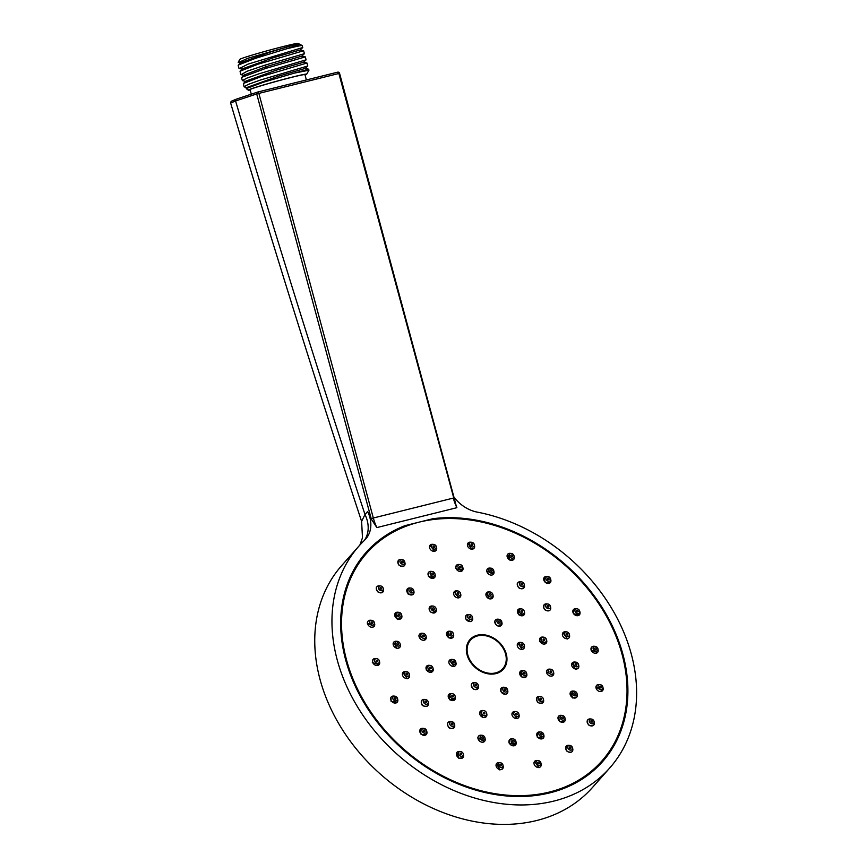 <?xml version="1.0" encoding="UTF-8"?>
<svg xmlns="http://www.w3.org/2000/svg" width="867" height="867" viewBox="0 0 867 867"><rect width="100%" height="100%" fill="white"/><g stroke="black" fill="none" stroke-linecap="round" stroke-linejoin="round"><path stroke-width="1.3" d="M453.918 498.59L456.876 507.694L376.863 527.58L371.336 519.127A33.488 18.478 76 0 1 371.174 518.553L453.311 498.081A31.895 17.6 -104 0 0 456.876 507.694M257.423 92.13L236.442 99.131A1.593 1.333 71.6 0 0 235.575 100.984L230.633 103.043C272.292 243.432 315.956 382.889 361.615 521.425L364.985 514.489L367.641 511.487A31.895 24.861 -138.5 0 1 365.711 539.036A31.895 24.861 -138.5 0 1 364.617 540.174A167.429 130.516 41.5 0 0 358.895 546.134A167.429 130.516 41.5 0 0 397.79 754.843A167.429 130.516 41.5 0 0 609.674 768.043A167.429 130.516 41.5 0 0 617.51 618.865A167.429 130.516 41.5 0 0 477.359 512.148A31.895 24.861 -138.5 0 1 453.679 496.704M367.641 511.487L371.336 519.127M433.099 518.672A157.87 123.06 -138.5 0 1 597.244 600.127A157.87 123.06 -138.5 0 1 602.511 761.703A157.87 123.06 -138.5 0 1 402.732 749.251A157.87 123.06 -138.5 0 1 366.058 552.474A157.87 123.06 -138.5 0 1 405.008 525.651L433.099 518.672L437.564 519.062M365.397 553.233A157.87 123.06 41.5 0 1 396.858 530.073L405.008 525.651M601.85 762.451A157.87 123.06 41.5 0 0 623.319 720.282M396.858 530.073L397.574 529.9M562.607 788.894A156.905 122.312 41.5 0 0 600.473 762.57L601.796 761.074A156.905 122.312 41.5 0 1 549.515 792.026A156.905 122.312 -138.5 0 1 377.037 720.585A156.905 122.312 -138.5 0 1 366.774 553.113L365.451 554.609A156.905 122.312 41.5 0 0 343.928 595.391M366.774 553.113A156.905 122.312 -138.5 0 1 419.054 522.162A156.905 122.312 41.5 0 1 591.532 593.592A156.905 122.312 41.5 0 1 601.796 761.074M539.166 699.452L540.607 700.709M431.842 609.089L433.327 610.292M477.728 635.879A21.523 16.776 41.5 0 0 470.553 640.117A21.523 16.776 41.5 0 0 471.962 663.103A21.523 16.776 41.5 0 0 495.621 672.9A21.523 16.776 41.5 0 0 502.795 668.652A21.523 16.776 41.5 0 0 501.386 645.677A21.523 16.776 41.5 0 0 477.728 635.879M534.527 761.443L538.971 767.739L540.585 766.634A3.988 3.11 41.5 0 0 541.149 764.152L540.932 763.058A2.699 2.102 41.5 0 0 538.114 760.565A2.699 2.102 41.5 0 0 537.399 760.619A2.699 2.102 41.5 0 0 536.337 763.48A2.699 2.102 41.5 0 0 539.642 765.258A2.699 2.102 41.5 0 0 540.932 763.058M512.516 712.468L517.003 718.71L518.433 717.8M501.191 688.17L500.888 691.682L505.732 694.337L507.141 693.47M477.392 635.197A22.325 17.405 41.5 0 0 469.957 639.597A22.325 17.405 41.5 0 0 471.41 663.428A22.325 17.405 41.5 0 0 495.957 673.594A22.325 17.405 41.5 0 0 503.391 669.183A22.325 17.405 41.5 0 0 501.928 645.362A22.325 17.405 41.5 0 0 477.392 635.197M466.034 615.505L465.752 619.005L470.673 621.585L472.016 620.772M454.145 591.847L458.784 597.916L460.149 597.07M429.967 545.321L434.66 551.325L435.96 550.567M446.938 632.238L448.835 637.841L452.997 637.408M452.997 659.473A2.699 2.102 41.5 0 0 452.271 659.527A2.699 2.102 41.5 0 0 451.208 662.399A2.699 2.102 41.5 0 0 454.514 664.176A2.699 2.102 41.5 0 0 455.804 661.965A2.699 2.102 41.5 0 0 452.997 659.473L451.87 659.386A3.988 3.11 41.5 0 0 450.807 659.473A3.988 3.11 41.5 0 0 449.485 660.253L454.005 666.463L455.392 665.607M471.865 683.521L471.334 684.388C472.157 689.514 474.455 690.75 478.237 688.095M429.609 607.041L429.479 607.182C429.089 612.015 431.159 613.684 435.689 612.2L435.733 612.145A3.988 3.11 41.5 0 0 435.798 612.069A3.988 3.11 41.5 0 0 436.307 609.664L436.112 608.721A2.883 2.243 41.5 0 0 433.11 606.066A2.883 2.243 41.5 0 0 431.343 606.748A2.883 2.243 41.5 0 0 432.124 610.346A2.883 2.243 41.5 0 0 435.754 610.466A2.883 2.243 41.5 0 0 436.112 608.721M419.552 634.243L418.804 635.988L425.556 639.467M426.542 666.279L426.174 669.866L432.546 671.524M448.748 694.543L449.626 699.745L454.709 699.821M480.22 711.439L482.876 717.627L486.159 716.76M428.493 572.426L428.493 576.544L434.53 577.617M407.273 589.018L408.194 594.155L413.299 594.198M395.157 613.283L397.238 619.157L401.193 618.474M393.64 642.295L396.967 648.538L399.654 647.497M402.873 672.564L407.403 678.742L408.866 677.799M421.774 700.417L421.893 700.276A3.988 3.11 41.5 0 0 422.608 705.044A3.988 3.11 41.5 0 0 427.539 705.857A3.988 3.11 41.5 0 0 427.865 705.554A3.988 3.11 41.5 0 0 428.439 703.083L428.211 701.977A2.699 2.102 41.5 0 0 425.404 699.496A2.699 2.102 41.5 0 0 424.006 699.875A2.699 2.102 41.5 0 0 424.136 703.17A2.699 2.102 41.5 0 0 427.604 703.863A2.699 2.102 41.5 0 0 428.211 701.977M421.969 700.254C420.462 704.806 422.24 706.768 427.29 706.139L427.745 705.684M448.033 722.525L447.535 723.208C447.86 728.356 450.081 729.754 454.221 727.424M451.653 721.604A2.699 2.102 41.5 0 0 449.8 722.558A2.699 2.102 41.5 0 0 451.111 725.885A2.699 2.102 41.5 0 0 454.319 725.408A2.699 2.102 41.5 0 0 454.471 724.097A2.699 2.102 41.5 0 0 451.653 721.604L450.537 721.517A3.988 3.11 41.5 0 0 448.152 722.384A3.988 3.11 41.5 0 0 447.795 722.915A3.988 3.11 41.5 0 0 449.388 727.619A3.988 3.11 41.5 0 0 454.124 727.673L453.983 727.814M478.508 736.202L477.717 737.98L484.425 741.523M509.514 739.789L508.875 742.802L515.41 745.132M398.506 560.342C397.205 564.753 399.037 566.639 404.022 566.01L404.434 565.609A3.988 3.11 41.5 0 0 405.008 563.138L404.781 562.033A2.699 2.102 41.5 0 0 401.974 559.551A2.699 2.102 41.5 0 0 400.576 559.93A2.699 2.102 41.5 0 0 400.706 563.225A2.699 2.102 41.5 0 0 404.174 563.918A2.699 2.102 41.5 0 0 404.781 562.033M398.332 560.494L398.462 560.331A3.988 3.11 41.5 0 0 399.178 565.1A3.988 3.11 41.5 0 0 404.109 565.913A3.988 3.11 41.5 0 0 404.434 565.609M376.809 586.861L376.3 587.555C376.82 592.54 379.117 593.873 383.181 591.554M367.879 621.401L367.218 623.048L374.013 626.483M376.614 658.606A2.699 2.102 41.5 0 0 374.674 661.109A2.699 2.102 41.5 0 0 377.622 663.363A2.699 2.102 41.5 0 0 379.421 661.087A2.699 2.102 41.5 0 0 379.367 660.849A2.699 2.102 41.5 0 0 376.614 658.606L375.498 658.519A3.988 3.11 41.5 0 0 373.103 659.386L372.344 662.54L378.977 664.783M391.06 697.144L391.06 701.273L397.097 702.346M420.235 729.375L421.124 734.566L426.358 734.479A3.988 3.11 41.5 0 0 426.932 732.008L426.705 730.903A2.699 2.102 41.5 0 0 425.632 729.158A2.699 2.102 41.5 0 0 423.898 728.421A2.699 2.102 41.5 0 0 421.893 729.754A2.699 2.102 41.5 0 0 422.977 732.42A2.699 2.102 41.5 0 0 425.686 733.027A2.699 2.102 41.5 0 0 426.705 730.903M456.876 752.448L458.892 758.419L462.967 757.595A3.988 3.11 41.5 0 0 463.542 755.114L463.314 754.019A2.699 2.102 41.5 0 0 461.461 751.776A2.699 2.102 41.5 0 0 460.507 751.526A2.699 2.102 41.5 0 0 458.459 753.26A2.699 2.102 41.5 0 0 460.366 756.035A2.699 2.102 41.5 0 0 463.314 754.019M496.563 763.589L499.825 769.939L502.643 768.758A3.988 3.11 41.5 0 0 503.207 766.287L502.99 765.182A2.699 2.102 41.5 0 0 500.27 762.7A2.699 2.102 41.5 0 0 500.172 762.7A2.699 2.102 41.5 0 0 498.157 764.835A2.699 2.102 41.5 0 0 500.888 767.436A2.699 2.102 41.5 0 0 502.99 765.182M433.619 545.928A0.954 0.748 -138.5 0 1 434.41 547.576A0.954 0.748 -138.5 0 1 433.619 545.928M432.893 544.433A2.699 2.102 41.5 0 0 431.831 547.294A2.699 2.102 41.5 0 0 435.136 549.071A2.699 2.102 41.5 0 0 436.426 546.871A2.699 2.102 41.5 0 0 433.608 544.378A2.699 2.102 41.5 0 0 432.893 544.433M433.608 544.378L432.492 544.292A3.988 3.11 41.5 0 0 431.43 544.378A3.988 3.11 41.5 0 0 430.108 545.159A3.988 3.11 41.5 0 0 430.368 549.418A3.988 3.11 41.5 0 0 434.746 551.228A3.988 3.11 41.5 0 0 436.068 550.447A3.988 3.11 41.5 0 0 436.643 547.966L436.426 546.871M520.233 671.491L522.042 677.214L526.096 676.91M517.816 643.325L522.4 649.47L523.69 648.722M495.295 620.219L494.851 620.978C495.761 626.061 498.07 627.296 501.755 624.684M498.948 619.276A2.699 2.102 41.5 0 0 497.019 620.393A2.699 2.102 41.5 0 0 498.601 623.666A2.699 2.102 41.5 0 0 501.69 622.907A2.699 2.102 41.5 0 0 501.755 621.758A2.699 2.102 41.5 0 0 498.948 619.276L497.831 619.179A3.988 3.11 41.5 0 0 495.436 620.057A3.988 3.11 41.5 0 0 494.97 620.837A3.988 3.11 41.5 0 0 496.824 625.378A3.988 3.11 41.5 0 0 501.408 625.335L501.354 625.4M540.412 696.461L539.458 696.385A3.988 3.11 41.5 0 0 537.063 697.252A3.988 3.11 41.5 0 0 536.998 697.328L536.89 697.447C536.272 702.248 538.277 704.004 542.872 702.714L543.035 702.53A3.988 3.11 41.5 0 0 543.1 702.465A3.988 3.11 41.5 0 0 543.609 700.059L543.414 699.116A2.883 2.243 41.5 0 0 540.412 696.461A2.883 2.243 41.5 0 0 538.645 697.144A2.883 2.243 41.5 0 0 539.426 700.742A2.883 2.243 41.5 0 0 543.045 700.85A2.883 2.243 41.5 0 0 543.414 699.116M547.11 670.083L546.427 671.752L553.027 675.404M540.13 638.025L539.838 641.515L546.069 643.336M517.924 609.772L518.91 614.844L523.885 615.039M486.452 592.865L489.237 598.891L492.445 598.1M562.921 632.747L567.419 638.968L568.839 638.069M544.216 604.722C542.915 609.067 544.693 611.04 549.537 610.617L549.971 610.173M544.032 604.884L544.14 604.743A3.988 3.11 41.5 0 0 544.866 609.512A3.988 3.11 41.5 0 0 549.786 610.325A3.988 3.11 41.5 0 0 550.111 610.021A3.988 3.11 41.5 0 0 550.686 607.55L550.458 606.445A2.699 2.102 41.5 0 0 547.651 603.963A2.699 2.102 41.5 0 0 546.253 604.342A2.699 2.102 41.5 0 0 546.394 607.637A2.699 2.102 41.5 0 0 549.862 608.331A2.699 2.102 41.5 0 0 550.458 606.445M517.762 582.776L517.285 583.437C517.794 588.379 520.027 589.788 523.971 587.663M521.403 581.844A2.699 2.102 41.5 0 0 519.539 582.787A2.699 2.102 41.5 0 0 520.85 586.125A2.699 2.102 41.5 0 0 524.069 585.648A2.699 2.102 41.5 0 0 524.21 584.325A2.699 2.102 41.5 0 0 521.403 581.844L520.276 581.757A3.988 3.11 41.5 0 0 517.892 582.624A3.988 3.11 41.5 0 0 517.534 583.155A3.988 3.11 41.5 0 0 519.138 587.848A3.988 3.11 41.5 0 0 523.863 587.902L523.733 588.032M487.287 569.11L486.539 570.844L493.29 574.333M456.291 565.512L455.706 568.449L462.306 570.714M537.302 732.886L537.237 737.091L543.186 738.24M558.532 716.294L559.388 721.528L564.417 721.647M570.638 692.018L572.654 697.989L576.522 697.382M572.166 663.006L575.45 669.313L578.061 668.349M566.487 745.978C564.981 750.454 566.693 752.491 571.613 752.09L572.079 751.613M591.283 719.025A2.699 2.102 41.5 0 0 589.419 719.968A2.699 2.102 41.5 0 0 590.73 723.306A2.699 2.102 41.5 0 0 593.949 722.829A2.699 2.102 41.5 0 0 594.09 721.507A2.699 2.102 41.5 0 0 591.283 719.025L590.156 718.938A3.988 3.11 41.5 0 0 587.772 719.805L587.327 720.434C587.631 725.516 589.798 727.001 593.819 724.877M587.772 719.805A3.988 3.11 41.5 0 0 587.414 720.336A3.988 3.11 41.5 0 0 589.018 725.029A3.988 3.11 41.5 0 0 593.743 725.083L593.592 725.245M600.083 684.627A2.699 2.102 41.5 0 0 598.035 686.306A2.699 2.102 41.5 0 0 600.365 689.276A2.699 2.102 41.5 0 0 602.944 687.683A2.699 2.102 41.5 0 0 602.901 687.108A2.699 2.102 41.5 0 0 600.083 684.627L598.967 684.54A3.988 3.11 41.5 0 0 596.583 685.407L595.857 687.119L602.402 690.836M595.12 646.338A2.699 2.102 41.5 0 0 593.18 648.852A2.699 2.102 41.5 0 0 596.128 651.095A2.699 2.102 41.5 0 0 597.927 648.83A2.699 2.102 41.5 0 0 597.862 648.581A2.699 2.102 41.5 0 0 595.12 646.338L593.993 646.251A3.988 3.11 41.5 0 0 591.608 647.118L591.045 650.055L597.45 652.548M576.967 608.807A2.699 2.102 41.5 0 0 575.417 612.113A2.699 2.102 41.5 0 0 578.376 613.522A2.699 2.102 41.5 0 0 579.774 611.289A2.699 2.102 41.5 0 0 579.329 610.238A2.699 2.102 41.5 0 0 576.967 608.807L575.851 608.71A3.988 3.11 41.5 0 0 573.455 609.588L573.466 613.706L579.319 614.985M544.108 577.552L545.256 582.461L550.079 582.83M507.607 554.327L509.807 560.082L513.513 559.681M467.92 543.186L471.399 549.266L474.021 548.312A3.988 3.11 41.5 0 0 474.585 545.842L474.368 544.736A2.699 2.102 41.5 0 0 471.648 542.265A2.699 2.102 41.5 0 0 471.55 542.254A2.699 2.102 41.5 0 0 469.524 544.389A2.699 2.102 41.5 0 0 472.266 546.99A2.699 2.102 41.5 0 0 474.368 544.736M502.795 668.652L501.733 669.866A21.523 16.776 -138.5 0 1 496.889 673.323M466.63 646.554A21.523 16.776 -138.5 0 1 469.481 641.331L470.553 640.117M475.365 636.671A22.325 17.405 41.5 0 0 469.437 640.214M502.838 669.768A22.325 17.405 41.5 0 0 505.645 663.461M523.787 670.657L522.671 670.57A3.988 3.11 41.5 0 0 520.287 671.437A3.988 3.11 41.5 0 0 522.162 677.073A3.988 3.11 41.5 0 0 526.258 676.726A3.988 3.11 41.5 0 0 526.822 674.244L526.605 673.15A2.699 2.102 41.5 0 0 524.947 671.015A2.699 2.102 41.5 0 0 523.787 670.657A2.699 2.102 41.5 0 0 521.75 672.293A2.699 2.102 41.5 0 0 523.44 675.057A2.699 2.102 41.5 0 0 526.605 673.15M523.928 673.757A0.954 0.748 -138.5 0 1 524.459 672.315A0.954 0.748 -138.5 0 1 523.928 673.757M521.381 642.48L520.265 642.393A3.988 3.11 41.5 0 0 519.203 642.469A3.988 3.11 41.5 0 0 517.881 643.26A3.988 3.11 41.5 0 0 518.141 647.508A3.988 3.11 41.5 0 0 522.519 649.329A3.988 3.11 41.5 0 0 523.852 648.538A3.988 3.11 41.5 0 0 524.416 646.067L524.199 644.961A2.699 2.102 41.5 0 0 521.381 642.48A2.699 2.102 41.5 0 0 520.666 642.534A2.699 2.102 41.5 0 0 519.604 645.395A2.699 2.102 41.5 0 0 522.909 647.172A2.699 2.102 41.5 0 0 524.199 644.961M522.183 645.677A0.954 0.748 -138.5 0 1 521.392 644.029A0.954 0.748 -138.5 0 1 522.183 645.677M501.408 625.335A3.988 3.11 41.5 0 0 501.874 624.554A3.988 3.11 41.5 0 0 501.982 622.864L501.755 621.758M500.183 622.094A0.954 0.748 -138.5 0 1 498.525 621.206A0.954 0.748 -138.5 0 1 500.183 622.094M536.998 697.328A3.988 3.11 41.5 0 0 538.039 702.259A3.988 3.11 41.5 0 0 543.035 702.53M540.108 698.379A0.954 0.748 -138.5 0 1 541.561 699.626A0.954 0.748 -138.5 0 1 540.108 698.379M550.523 669.205L549.559 669.129A3.988 3.11 41.5 0 0 547.175 670.007A3.988 3.11 41.5 0 0 546.535 671.622A3.988 3.11 41.5 0 0 548.995 675.61A3.988 3.11 41.5 0 0 553.146 675.285A3.988 3.11 41.5 0 0 553.785 673.659A3.988 3.11 41.5 0 0 553.71 672.814L553.525 671.86A2.883 2.243 41.5 0 0 550.523 669.205A2.883 2.243 41.5 0 0 548.334 671.004A2.883 2.243 41.5 0 0 550.827 674.179A2.883 2.243 41.5 0 0 553.569 672.478A2.883 2.243 41.5 0 0 553.525 671.86M550.079 671.502A0.954 0.748 -138.5 0 1 551.824 671.99A0.954 0.748 -138.5 0 1 550.079 671.502M543.544 637.147L542.579 637.072A3.988 3.11 41.5 0 0 540.195 637.939A3.988 3.11 41.5 0 0 539.957 641.385A3.988 3.11 41.5 0 0 546.167 643.227A3.988 3.11 41.5 0 0 546.741 640.746L546.546 639.803A2.883 2.243 41.5 0 0 546.308 639.109A2.883 2.243 41.5 0 0 543.544 637.147A2.883 2.243 41.5 0 0 541.647 640.269A2.883 2.243 41.5 0 0 544.844 642.219A2.883 2.243 41.5 0 0 546.546 639.803M543.197 639.879A0.954 0.748 -138.5 0 1 544.747 639.499A0.954 0.748 -138.5 0 1 543.197 639.879M521.349 608.872L520.395 608.797A3.988 3.11 41.5 0 0 518 609.664A3.988 3.11 41.5 0 0 519.03 614.714A3.988 3.11 41.5 0 0 523.971 614.952A3.988 3.11 41.5 0 0 524.546 612.47L524.351 611.528A2.883 2.243 41.5 0 0 523.202 609.674A2.883 2.243 41.5 0 0 521.349 608.872A2.883 2.243 41.5 0 0 519.214 610.303A2.883 2.243 41.5 0 0 520.363 613.153A2.883 2.243 41.5 0 0 523.256 613.803A2.883 2.243 41.5 0 0 524.351 611.528M521.316 611.994A0.954 0.748 -138.5 0 1 522.259 610.834A0.954 0.748 -138.5 0 1 521.316 611.994M489.898 591.955L488.934 591.879A3.988 3.11 41.5 0 0 486.55 592.746A3.988 3.11 41.5 0 0 486.279 596.138A3.988 3.11 41.5 0 0 489.356 598.761A3.988 3.11 41.5 0 0 492.521 598.035A3.988 3.11 41.5 0 0 493.085 595.553L492.9 594.61A2.883 2.243 41.5 0 0 490.451 592.053A2.883 2.243 41.5 0 0 489.898 591.955A2.883 2.243 41.5 0 0 487.709 594.025A2.883 2.243 41.5 0 0 490.202 596.929A2.883 2.243 41.5 0 0 492.9 594.61M490.288 595.304A0.954 0.748 -138.5 0 1 490.364 593.678A0.954 0.748 -138.5 0 1 490.288 595.304M566.53 631.837L565.414 631.75A3.988 3.11 41.5 0 0 564.352 631.837A3.988 3.11 41.5 0 0 563.03 632.617A3.988 3.11 41.5 0 0 563.29 636.877A3.988 3.11 41.5 0 0 567.668 638.686A3.988 3.11 41.5 0 0 569.001 637.906A3.988 3.11 41.5 0 0 569.565 635.424L569.348 634.33A2.699 2.102 41.5 0 0 566.53 631.837A2.699 2.102 41.5 0 0 565.815 631.891A2.699 2.102 41.5 0 0 564.753 634.752A2.699 2.102 41.5 0 0 568.058 636.53A2.699 2.102 41.5 0 0 569.348 634.33M566.541 633.387A0.954 0.748 -138.5 0 1 567.332 635.034A0.954 0.748 -138.5 0 1 566.541 633.387M547.651 603.963L546.535 603.876A3.988 3.11 41.5 0 0 544.465 604.429A3.988 3.11 41.5 0 0 544.14 604.743M547.413 605.632A0.954 0.748 -138.5 0 1 548.692 607.041A0.954 0.748 -138.5 0 1 547.413 605.632M523.863 587.902A3.988 3.11 41.5 0 0 524.221 587.371A3.988 3.11 41.5 0 0 524.427 585.431L524.21 584.325M521.002 583.708A0.954 0.748 -138.5 0 1 522.519 584.846A0.954 0.748 -138.5 0 1 521.002 583.708M490.939 568.156L489.822 568.069A3.988 3.11 41.5 0 0 487.427 568.936A3.988 3.11 41.5 0 0 486.788 570.551A3.988 3.11 41.5 0 0 489.248 574.539A3.988 3.11 41.5 0 0 493.399 574.214A3.988 3.11 41.5 0 0 494.038 572.599A3.988 3.11 41.5 0 0 493.973 571.743L493.746 570.638A2.699 2.102 41.5 0 0 490.939 568.156A2.699 2.102 41.5 0 0 488.89 569.836A2.699 2.102 41.5 0 0 491.221 572.805A2.699 2.102 41.5 0 0 493.789 571.223A2.699 2.102 41.5 0 0 493.746 570.638M490.473 570.28A0.954 0.748 -138.5 0 1 492.207 570.779A0.954 0.748 -138.5 0 1 490.473 570.28M459.943 564.547L458.827 564.46A3.988 3.11 41.5 0 0 456.432 565.327A3.988 3.11 41.5 0 0 455.955 568.167A3.988 3.11 41.5 0 0 458.871 571.212A3.988 3.11 41.5 0 0 462.404 570.605A3.988 3.11 41.5 0 0 462.978 568.134L462.75 567.029A2.699 2.102 41.5 0 0 462.696 566.79A2.699 2.102 41.5 0 0 459.943 564.547A2.699 2.102 41.5 0 0 458.004 567.051A2.699 2.102 41.5 0 0 460.951 569.305A2.699 2.102 41.5 0 0 462.75 567.029M459.521 566.964A0.954 0.748 -138.5 0 1 461.179 566.877A0.954 0.748 -138.5 0 1 459.521 566.964M540.9 731.997L539.773 731.911A3.988 3.11 41.5 0 0 537.388 732.778A3.988 3.11 41.5 0 0 537.486 736.809A3.988 3.11 41.5 0 0 543.36 738.066A3.988 3.11 41.5 0 0 543.923 735.584L543.707 734.49A2.699 2.102 41.5 0 0 543.251 733.439A2.699 2.102 41.5 0 0 540.9 731.997A2.699 2.102 41.5 0 0 539.339 735.314A2.699 2.102 41.5 0 0 542.308 736.722A2.699 2.102 41.5 0 0 543.707 734.49M541.994 734.046A0.954 0.748 -138.5 0 1 540.607 734.707A0.954 0.748 -138.5 0 1 541.994 734.046M562.119 715.405L561.003 715.318A3.988 3.11 41.5 0 0 558.619 716.185A3.988 3.11 41.5 0 0 559.638 721.236A3.988 3.11 41.5 0 0 564.59 721.474A3.988 3.11 41.5 0 0 565.154 718.992L564.937 717.898A2.699 2.102 41.5 0 0 563.853 716.153A2.699 2.102 41.5 0 0 562.119 715.405A2.699 2.102 41.5 0 0 560.125 716.749A2.699 2.102 41.5 0 0 561.198 719.415A2.699 2.102 41.5 0 0 563.908 720.022A2.699 2.102 41.5 0 0 564.937 717.898M562.997 717.204A0.954 0.748 -138.5 0 1 562.054 718.364A0.954 0.748 -138.5 0 1 562.997 717.204M574.236 691.14L573.12 691.053A3.988 3.11 41.5 0 0 570.724 691.92A3.988 3.11 41.5 0 0 572.903 697.707A3.988 3.11 41.5 0 0 576.696 697.198A3.988 3.11 41.5 0 0 577.27 694.727L577.043 693.622A2.699 2.102 41.5 0 0 575.179 691.389A2.699 2.102 41.5 0 0 574.236 691.14A2.699 2.102 41.5 0 0 572.187 692.874A2.699 2.102 41.5 0 0 574.095 695.637A2.699 2.102 41.5 0 0 577.043 693.622M574.832 692.766A0.954 0.748 -138.5 0 1 574.442 694.272A0.954 0.748 -138.5 0 1 574.832 692.766M574.788 662.041A3.988 3.11 41.5 0 0 574.648 662.03A3.988 3.11 41.5 0 0 572.263 662.897A3.988 3.11 41.5 0 0 572.144 666.582A3.988 3.11 41.5 0 0 575.699 669.031A3.988 3.11 41.5 0 0 578.224 668.175A3.988 3.11 41.5 0 0 578.798 665.704L578.582 664.599A2.699 2.102 41.5 0 0 575.861 662.128A2.699 2.102 41.5 0 0 575.764 662.117A2.699 2.102 41.5 0 0 573.737 664.252A2.699 2.102 41.5 0 0 576.479 666.853A2.699 2.102 41.5 0 0 578.582 664.599M576.056 663.656A0.954 0.748 -138.5 0 1 576.284 665.325A0.954 0.748 -138.5 0 1 576.056 663.656M569.76 745.403L568.644 745.317A3.988 3.11 41.5 0 0 566.574 745.869A3.988 3.11 41.5 0 0 566.249 746.184A3.988 3.11 41.5 0 0 566.964 750.952A3.988 3.11 41.5 0 0 571.895 751.765A3.988 3.11 41.5 0 0 572.22 751.461A3.988 3.11 41.5 0 0 572.794 748.99L572.567 747.885A2.699 2.102 41.5 0 0 569.76 745.403A2.699 2.102 41.5 0 0 568.362 745.783A2.699 2.102 41.5 0 0 568.492 749.077A2.699 2.102 41.5 0 0 571.96 749.771A2.699 2.102 41.5 0 0 572.567 747.885M570.8 748.481A0.954 0.748 -138.5 0 1 569.521 747.072A0.954 0.748 -138.5 0 1 570.8 748.481M593.743 725.083A3.988 3.11 41.5 0 0 594.101 724.552A3.988 3.11 41.5 0 0 594.318 722.612L594.09 721.507M592.486 721.908A0.954 0.748 -138.5 0 1 590.969 720.77A0.954 0.748 -138.5 0 1 592.486 721.908M596.583 685.407A3.988 3.11 41.5 0 0 595.943 687.022A3.988 3.11 41.5 0 0 598.403 691.01A3.988 3.11 41.5 0 0 602.554 690.685A3.988 3.11 41.5 0 0 603.183 689.059A3.988 3.11 41.5 0 0 603.118 688.214L602.901 687.108M601.362 687.238A0.954 0.748 -138.5 0 1 599.617 686.751A0.954 0.748 -138.5 0 1 601.362 687.238M591.608 647.118A3.988 3.11 41.5 0 0 591.131 649.957A3.988 3.11 41.5 0 0 594.047 653.014A3.988 3.11 41.5 0 0 597.58 652.407A3.988 3.11 41.5 0 0 598.154 649.925L597.927 648.83M596.355 648.668A0.954 0.748 -138.5 0 1 594.686 648.765A0.954 0.748 -138.5 0 1 596.355 648.668M573.455 609.588A3.988 3.11 41.5 0 0 573.553 613.608A3.988 3.11 41.5 0 0 579.427 614.866A3.988 3.11 41.5 0 0 580.001 612.395L579.774 611.289M578.061 610.845A0.954 0.748 -138.5 0 1 576.674 611.506A0.954 0.748 -138.5 0 1 578.061 610.845M547.836 576.533L546.709 576.447A3.988 3.11 41.5 0 0 544.324 577.314A3.988 3.11 41.5 0 0 545.343 582.364A3.988 3.11 41.5 0 0 550.296 582.591A3.988 3.11 41.5 0 0 550.87 580.121L550.643 579.015A2.699 2.102 41.5 0 0 549.57 577.27A2.699 2.102 41.5 0 0 547.836 576.533A2.699 2.102 41.5 0 0 545.831 577.866A2.699 2.102 41.5 0 0 546.904 580.532A2.699 2.102 41.5 0 0 549.613 581.139A2.699 2.102 41.5 0 0 550.643 579.015M548.713 578.322A0.954 0.748 -138.5 0 1 547.76 579.481A0.954 0.748 -138.5 0 1 548.713 578.322M511.227 553.417L510.099 553.33A3.988 3.11 41.5 0 0 507.715 554.197A3.988 3.11 41.5 0 0 509.894 559.984A3.988 3.11 41.5 0 0 513.687 559.475A3.988 3.11 41.5 0 0 514.25 557.004L514.033 555.899A2.699 2.102 41.5 0 0 512.169 553.666A2.699 2.102 41.5 0 0 511.227 553.417A2.699 2.102 41.5 0 0 509.178 555.151A2.699 2.102 41.5 0 0 511.086 557.914A2.699 2.102 41.5 0 0 514.033 555.899M511.823 555.043A0.954 0.748 -138.5 0 1 511.432 556.549A0.954 0.748 -138.5 0 1 511.823 555.043M470.575 542.178A3.988 3.11 41.5 0 0 470.434 542.168A3.988 3.11 41.5 0 0 468.05 543.035A3.988 3.11 41.5 0 0 467.931 546.719A3.988 3.11 41.5 0 0 471.485 549.169A3.988 3.11 41.5 0 0 474.021 548.312M471.843 543.782A0.954 0.748 -138.5 0 1 472.071 545.462A0.954 0.748 -138.5 0 1 471.843 543.782M538.114 760.565L536.998 760.478A3.988 3.11 41.5 0 0 535.936 760.565A3.988 3.11 41.5 0 0 534.614 761.345A3.988 3.11 41.5 0 0 534.874 765.604A3.988 3.11 41.5 0 0 539.252 767.414A3.988 3.11 41.5 0 0 540.585 766.634M538.916 763.762A0.954 0.748 -138.5 0 1 538.125 762.115A0.954 0.748 -138.5 0 1 538.916 763.762M515.93 711.601L514.976 711.525A3.988 3.11 41.5 0 0 513.914 711.601A3.988 3.11 41.5 0 0 512.581 712.392A3.988 3.11 41.5 0 0 512.841 716.651A3.988 3.11 41.5 0 0 517.231 718.461A3.988 3.11 41.5 0 0 518.553 717.681A3.988 3.11 41.5 0 0 519.127 715.199L518.932 714.256A2.883 2.243 41.5 0 0 515.93 711.601A2.883 2.243 41.5 0 0 515.161 711.655A2.883 2.243 41.5 0 0 514.033 714.711A2.883 2.243 41.5 0 0 517.556 716.619A2.883 2.243 41.5 0 0 518.932 714.256M515.963 713.313A0.954 0.748 -138.5 0 1 516.765 714.961A0.954 0.748 -138.5 0 1 515.963 713.313M504.757 687.314L503.64 687.228A3.988 3.11 41.5 0 0 501.245 688.095A3.988 3.11 41.5 0 0 501.007 691.541A3.988 3.11 41.5 0 0 507.217 693.383A3.988 3.11 41.5 0 0 507.791 690.901L507.563 689.807A2.699 2.102 41.5 0 0 507.347 689.146A2.699 2.102 41.5 0 0 504.757 687.314A2.699 2.102 41.5 0 0 502.979 690.23A2.699 2.102 41.5 0 0 505.97 692.061A2.699 2.102 41.5 0 0 507.563 689.807M504.388 689.883A0.954 0.748 -138.5 0 1 505.938 689.493A0.954 0.748 -138.5 0 1 504.388 689.883M469.621 614.638L468.505 614.551A3.988 3.11 41.5 0 0 466.11 615.418A3.988 3.11 41.5 0 0 465.872 618.865A3.988 3.11 41.5 0 0 472.082 620.707A3.988 3.11 41.5 0 0 472.656 618.225L472.428 617.131A2.699 2.102 41.5 0 0 472.212 616.47A2.699 2.102 41.5 0 0 469.621 614.638A2.699 2.102 41.5 0 0 467.844 617.553A2.699 2.102 41.5 0 0 470.835 619.385A2.699 2.102 41.5 0 0 472.428 617.131M470.803 616.816A0.954 0.748 -138.5 0 1 469.253 617.206A0.954 0.748 -138.5 0 1 470.803 616.816M457.592 590.926L456.638 590.85A3.988 3.11 41.5 0 0 455.576 590.936A3.988 3.11 41.5 0 0 454.254 591.717A3.988 3.11 41.5 0 0 454.514 595.976A3.988 3.11 41.5 0 0 458.892 597.786A3.988 3.11 41.5 0 0 460.214 597.005A3.988 3.11 41.5 0 0 460.789 594.524L460.594 593.581A2.883 2.243 41.5 0 0 457.592 590.926A2.883 2.243 41.5 0 0 456.833 590.991A2.883 2.243 41.5 0 0 455.695 594.047A2.883 2.243 41.5 0 0 459.228 595.943A2.883 2.243 41.5 0 0 460.594 593.581M458.426 594.285A0.954 0.748 -138.5 0 1 457.635 592.638A0.954 0.748 -138.5 0 1 458.426 594.285M451.252 632.953A0.954 0.748 -138.5 0 1 450.721 634.384A0.954 0.748 -138.5 0 1 451.252 632.953M450.244 635.695A2.699 2.102 41.5 0 0 453.398 633.777A2.699 2.102 41.5 0 0 451.74 631.642A2.699 2.102 41.5 0 0 450.591 631.295A2.699 2.102 41.5 0 0 448.542 632.921A2.699 2.102 41.5 0 0 450.244 635.695M450.591 631.295L449.464 631.209A3.988 3.11 41.5 0 0 447.079 632.076A3.988 3.11 41.5 0 0 448.954 637.711A3.988 3.11 41.5 0 0 453.051 637.353A3.988 3.11 41.5 0 0 453.625 634.882L453.398 633.777M452.997 661.033A0.954 0.748 -138.5 0 1 453.799 662.67A0.954 0.748 -138.5 0 1 452.997 661.033M449.485 660.253A3.988 3.11 41.5 0 0 449.745 664.512A3.988 3.11 41.5 0 0 454.124 666.333A3.988 3.11 41.5 0 0 455.457 665.542A3.988 3.11 41.5 0 0 456.02 663.06L455.804 661.965M475.008 684.616A0.954 0.748 -138.5 0 1 476.666 685.504A0.954 0.748 -138.5 0 1 475.008 684.616M473.501 683.803A2.699 2.102 41.5 0 0 475.083 687.087A2.699 2.102 41.5 0 0 478.172 686.317A2.699 2.102 41.5 0 0 478.237 685.168A2.699 2.102 41.5 0 0 475.43 682.687A2.699 2.102 41.5 0 0 473.501 683.803M475.43 682.687L474.314 682.6A3.988 3.11 41.5 0 0 471.919 683.467A3.988 3.11 41.5 0 0 471.453 684.247A3.988 3.11 41.5 0 0 473.306 688.788A3.988 3.11 41.5 0 0 477.89 688.745A3.988 3.11 41.5 0 0 478.356 687.964A3.988 3.11 41.5 0 0 478.465 686.274L478.237 685.168M434.28 609.219A0.954 0.748 -138.5 0 1 432.828 607.973A0.954 0.748 -138.5 0 1 434.28 609.219M433.11 606.066L432.156 605.99A3.988 3.11 41.5 0 0 429.772 606.857A3.988 3.11 41.5 0 0 429.707 606.933A3.988 3.11 41.5 0 0 430.736 611.874A3.988 3.11 41.5 0 0 435.733 612.145M424.31 636.096A0.954 0.748 -138.5 0 1 422.565 635.609A0.954 0.748 -138.5 0 1 424.31 636.096M420.82 635.121A2.883 2.243 41.5 0 0 423.313 638.296A2.883 2.243 41.5 0 0 426.055 636.595A2.883 2.243 41.5 0 0 426.011 635.977A2.883 2.243 41.5 0 0 423.009 633.322A2.883 2.243 41.5 0 0 420.82 635.121M423.009 633.322L422.045 633.246A3.988 3.11 41.5 0 0 419.661 634.113A3.988 3.11 41.5 0 0 419.021 635.739A3.988 3.11 41.5 0 0 421.481 639.716A3.988 3.11 41.5 0 0 425.632 639.391A3.988 3.11 41.5 0 0 426.271 637.776A3.988 3.11 41.5 0 0 426.206 636.92L426.011 635.977M431.192 667.72A0.954 0.748 -138.5 0 1 429.642 668.11A0.954 0.748 -138.5 0 1 431.192 667.72M432.752 667.33A2.883 2.243 41.5 0 0 429.989 665.379A2.883 2.243 41.5 0 0 428.081 668.49A2.883 2.243 41.5 0 0 431.278 670.451A2.883 2.243 41.5 0 0 432.991 668.034A2.883 2.243 41.5 0 0 432.752 667.33M429.989 665.379L429.024 665.303A3.988 3.11 41.5 0 0 426.64 666.17A3.988 3.11 41.5 0 0 426.391 669.617A3.988 3.11 41.5 0 0 432.611 671.448A3.988 3.11 41.5 0 0 433.175 668.977L432.991 668.034M453.083 695.616A0.954 0.748 -138.5 0 1 452.13 696.765A0.954 0.748 -138.5 0 1 453.083 695.616M454.026 694.445A2.883 2.243 41.5 0 0 452.173 693.654A2.883 2.243 41.5 0 0 450.038 695.085A2.883 2.243 41.5 0 0 451.187 697.935A2.883 2.243 41.5 0 0 454.08 698.574A2.883 2.243 41.5 0 0 455.175 696.309A2.883 2.243 41.5 0 0 454.026 694.445M452.173 693.654L451.219 693.578A3.988 3.11 41.5 0 0 448.824 694.445A3.988 3.11 41.5 0 0 449.843 699.496A3.988 3.11 41.5 0 0 454.796 699.734A3.988 3.11 41.5 0 0 455.37 697.252L455.175 696.309M484.111 712.306A0.954 0.748 -138.5 0 1 484.024 713.92A0.954 0.748 -138.5 0 1 484.111 712.306M484.198 710.669A2.883 2.243 41.5 0 0 483.634 710.572A2.883 2.243 41.5 0 0 481.445 712.641A2.883 2.243 41.5 0 0 483.938 715.546A2.883 2.243 41.5 0 0 486.636 713.227A2.883 2.243 41.5 0 0 484.198 710.669M483.634 710.572L482.67 710.496A3.988 3.11 41.5 0 0 480.285 711.363A3.988 3.11 41.5 0 0 480.015 714.755A3.988 3.11 41.5 0 0 483.092 717.377A3.988 3.11 41.5 0 0 486.257 716.651A3.988 3.11 41.5 0 0 486.831 714.17L486.636 713.227M431.874 574.16A0.954 0.748 -138.5 0 1 433.262 573.499A0.954 0.748 -138.5 0 1 431.874 574.16M430.606 574.767A2.699 2.102 41.5 0 0 433.576 576.176A2.699 2.102 41.5 0 0 434.974 573.943A2.699 2.102 41.5 0 0 434.519 572.892A2.699 2.102 41.5 0 0 432.156 571.451A2.699 2.102 41.5 0 0 430.606 574.767M432.156 571.451L431.04 571.364A3.988 3.11 41.5 0 0 428.656 572.231A3.988 3.11 41.5 0 0 428.742 576.262A3.988 3.11 41.5 0 0 434.627 577.52A3.988 3.11 41.5 0 0 435.191 575.038L434.974 573.943M410.86 590.991A0.954 0.748 -138.5 0 1 411.803 589.842A0.954 0.748 -138.5 0 1 410.86 590.991M410.004 592.042A2.699 2.102 41.5 0 0 412.714 592.649A2.699 2.102 41.5 0 0 413.743 590.525A2.699 2.102 41.5 0 0 412.659 588.791A2.699 2.102 41.5 0 0 410.925 588.043A2.699 2.102 41.5 0 0 408.931 589.387A2.699 2.102 41.5 0 0 410.004 592.042M410.925 588.043L409.809 587.956A3.988 3.11 41.5 0 0 407.425 588.823A3.988 3.11 41.5 0 0 408.444 593.873A3.988 3.11 41.5 0 0 413.396 594.101A3.988 3.11 41.5 0 0 413.96 591.63L413.743 590.525M399.026 615.44A0.954 0.748 -138.5 0 1 399.416 613.934A0.954 0.748 -138.5 0 1 399.026 615.44M398.679 616.816A2.699 2.102 41.5 0 0 401.627 614.801A2.699 2.102 41.5 0 0 399.763 612.557A2.699 2.102 41.5 0 0 398.82 612.308A2.699 2.102 41.5 0 0 396.772 614.042A2.699 2.102 41.5 0 0 398.679 616.816M398.82 612.308L397.704 612.221A3.988 3.11 41.5 0 0 395.309 613.088A3.988 3.11 41.5 0 0 397.498 618.875A3.988 3.11 41.5 0 0 401.28 618.377A3.988 3.11 41.5 0 0 401.855 615.895L401.627 614.801M397.801 644.549A0.954 0.748 -138.5 0 1 397.585 642.87A0.954 0.748 -138.5 0 1 397.801 644.549M397.996 646.078A2.699 2.102 41.5 0 0 400.099 643.823A2.699 2.102 41.5 0 0 397.389 641.342A2.699 2.102 41.5 0 0 397.292 641.331A2.699 2.102 41.5 0 0 395.265 643.477A2.699 2.102 41.5 0 0 397.996 646.078M396.306 641.266A3.988 3.11 41.5 0 0 396.165 641.244A3.988 3.11 41.5 0 0 393.781 642.111A3.988 3.11 41.5 0 0 393.661 645.807A3.988 3.11 41.5 0 0 397.216 648.256A3.988 3.11 41.5 0 0 399.752 647.4A3.988 3.11 41.5 0 0 400.326 644.918L400.099 643.823M407.317 674.808A0.954 0.748 -138.5 0 1 406.525 673.16A0.954 0.748 -138.5 0 1 407.317 674.808M408.043 676.303A2.699 2.102 41.5 0 0 409.332 674.103A2.699 2.102 41.5 0 0 406.515 671.611A2.699 2.102 41.5 0 0 405.799 671.665A2.699 2.102 41.5 0 0 404.737 674.526A2.699 2.102 41.5 0 0 408.043 676.303M406.515 671.611L405.398 671.524A3.988 3.11 41.5 0 0 404.336 671.611A3.988 3.11 41.5 0 0 403.014 672.391A3.988 3.11 41.5 0 0 403.274 676.65A3.988 3.11 41.5 0 0 407.653 678.46A3.988 3.11 41.5 0 0 408.986 677.68A3.988 3.11 41.5 0 0 409.549 675.198L409.332 674.103M426.445 702.573A0.954 0.748 -138.5 0 1 425.166 701.154A0.954 0.748 -138.5 0 1 426.445 702.573M425.404 699.496L424.277 699.398A3.988 3.11 41.5 0 0 422.218 699.962A3.988 3.11 41.5 0 0 421.893 700.276M452.867 724.487A0.954 0.748 -138.5 0 1 451.339 723.349A0.954 0.748 -138.5 0 1 452.867 724.487M454.124 727.673A3.988 3.11 41.5 0 0 454.481 727.142A3.988 3.11 41.5 0 0 454.687 725.191L454.471 724.097M483.385 737.915A0.954 0.748 -138.5 0 1 481.651 737.427A0.954 0.748 -138.5 0 1 483.385 737.915M484.967 738.359A2.699 2.102 41.5 0 0 484.924 737.784A2.699 2.102 41.5 0 0 482.117 735.292A2.699 2.102 41.5 0 0 480.069 736.983A2.699 2.102 41.5 0 0 482.399 739.952A2.699 2.102 41.5 0 0 484.967 738.359M482.117 735.292L481.001 735.205A3.988 3.11 41.5 0 0 478.606 736.072A3.988 3.11 41.5 0 0 477.966 737.698A3.988 3.11 41.5 0 0 480.426 741.675A3.988 3.11 41.5 0 0 484.577 741.361A3.988 3.11 41.5 0 0 485.217 739.735A3.988 3.11 41.5 0 0 485.152 738.879L484.924 737.784M514.348 741.231A0.954 0.748 -138.5 0 1 512.679 741.328A0.954 0.748 -138.5 0 1 514.348 741.231M511.172 741.415A2.699 2.102 41.5 0 0 514.12 743.658A2.699 2.102 41.5 0 0 515.919 741.393A2.699 2.102 41.5 0 0 515.854 741.144A2.699 2.102 41.5 0 0 513.112 738.901A2.699 2.102 41.5 0 0 511.172 741.415M513.112 738.901L511.985 738.814A3.988 3.11 41.5 0 0 509.601 739.681A3.988 3.11 41.5 0 0 509.124 742.52A3.988 3.11 41.5 0 0 512.039 745.577A3.988 3.11 41.5 0 0 515.572 744.97A3.988 3.11 41.5 0 0 516.147 742.488L515.919 741.393M401.735 561.209A0.954 0.748 -138.5 0 1 403.014 562.629A0.954 0.748 -138.5 0 1 401.735 561.209M401.974 559.551L400.847 559.464A3.988 3.11 41.5 0 0 398.787 560.017A3.988 3.11 41.5 0 0 398.462 560.331M380.049 587.793A0.954 0.748 -138.5 0 1 381.567 588.931A0.954 0.748 -138.5 0 1 380.049 587.793M378.586 586.872A2.699 2.102 41.5 0 0 379.898 590.199A2.699 2.102 41.5 0 0 383.116 589.723A2.699 2.102 41.5 0 0 383.257 588.411A2.699 2.102 41.5 0 0 380.45 585.919A2.699 2.102 41.5 0 0 378.586 586.872M380.45 585.919L379.334 585.832A3.988 3.11 41.5 0 0 376.939 586.699A3.988 3.11 41.5 0 0 376.581 587.23A3.988 3.11 41.5 0 0 378.185 591.933A3.988 3.11 41.5 0 0 382.911 591.988A3.988 3.11 41.5 0 0 383.268 591.457A3.988 3.11 41.5 0 0 383.485 589.506L383.257 588.411M371.174 622.452A0.954 0.748 -138.5 0 1 372.918 622.939A0.954 0.748 -138.5 0 1 371.174 622.452M369.591 622.007A2.699 2.102 41.5 0 0 371.932 624.977A2.699 2.102 41.5 0 0 374.501 623.384A2.699 2.102 41.5 0 0 374.457 622.809A2.699 2.102 41.5 0 0 371.64 620.328A2.699 2.102 41.5 0 0 369.591 622.007M371.64 620.328L370.523 620.241A3.988 3.11 41.5 0 0 368.139 621.108A3.988 3.11 41.5 0 0 367.5 622.723A3.988 3.11 41.5 0 0 369.96 626.711A3.988 3.11 41.5 0 0 374.111 626.386A3.988 3.11 41.5 0 0 374.739 624.76A3.988 3.11 41.5 0 0 374.674 623.915L374.457 622.809M376.191 661.022A0.954 0.748 -138.5 0 1 377.849 660.936A0.954 0.748 -138.5 0 1 376.191 661.022M373.103 659.386A3.988 3.11 41.5 0 0 372.626 662.215A3.988 3.11 41.5 0 0 375.541 665.271A3.988 3.11 41.5 0 0 379.074 664.664A3.988 3.11 41.5 0 0 379.648 662.193L379.421 661.087M394.474 698.856A0.954 0.748 -138.5 0 1 395.861 698.184A0.954 0.748 -138.5 0 1 394.474 698.856M397.119 697.577A2.699 2.102 41.5 0 0 394.767 696.147A2.699 2.102 41.5 0 0 393.206 699.452A2.699 2.102 41.5 0 0 396.176 700.861A2.699 2.102 41.5 0 0 397.574 698.629A2.699 2.102 41.5 0 0 397.119 697.577M394.767 696.147L393.64 696.06A3.988 3.11 41.5 0 0 391.255 696.927A3.988 3.11 41.5 0 0 391.353 700.948A3.988 3.11 41.5 0 0 397.227 702.205A3.988 3.11 41.5 0 0 397.79 699.734L397.574 698.629M423.833 731.369A0.954 0.748 -138.5 0 1 424.776 730.209A0.954 0.748 -138.5 0 1 423.833 731.369M423.898 728.421L422.782 728.334A3.988 3.11 41.5 0 0 420.387 729.201A3.988 3.11 41.5 0 0 421.405 734.251A3.988 3.11 41.5 0 0 426.358 734.479M460.724 754.658A0.954 0.748 -138.5 0 1 461.103 753.152A0.954 0.748 -138.5 0 1 460.724 754.658M460.507 751.526L459.391 751.44A3.988 3.11 41.5 0 0 456.996 752.307A3.988 3.11 41.5 0 0 459.185 758.094A3.988 3.11 41.5 0 0 462.967 757.595M500.692 765.908A0.954 0.748 -138.5 0 1 500.476 764.228A0.954 0.748 -138.5 0 1 500.692 765.908M499.197 762.624A3.988 3.11 41.5 0 0 499.056 762.602A3.988 3.11 41.5 0 0 496.672 763.48A3.988 3.11 41.5 0 0 496.553 767.165A3.988 3.11 41.5 0 0 500.107 769.614A3.988 3.11 41.5 0 0 502.643 768.758M376.863 527.58A31.895 17.6 76 0 1 373.309 517.967L258.854 93.343A1.593 0.878 76 0 0 257.629 92.065A1.593 0.878 76 0 1 257.629 92.065A1.593 1.333 71.6 0 0 256.719 93.939L339.561 73.316A1.593 1.593 0 0 0 337.631 72.178A1.593 0.878 76 0 1 338.856 73.457L453.766 498.026M306.387 79.948L304.924 74.605A28.448 1.03 164.7 0 0 292.417 77.152A28.448 1.03 -15.3 0 0 264.272 84.814A28.448 1.03 -15.3 0 0 250.054 89.648L251.3 94.178M305.032 74.974A30.302 1.095 164.7 0 0 306.701 74.161A30.302 1.095 164.7 0 0 277.202 81.075A30.302 1.095 164.7 0 0 248.298 90.168A30.302 1.095 164.7 0 0 250.162 90.016M248.298 90.168L246.195 88.607L263.481 82.202L294.216 73.164L308.945 70.205L306.701 74.161M306.983 63.031L261.704 76.394L243.421 83.47L244.039 86.754L248.287 84.392L260.393 80.046L307.785 65.979L306.983 63.031L303.472 62.272L276.226 70.194L246.055 81.021L243.421 83.47M308.945 70.184L308.663 69.176L294.216 73.164M241.124 74.681L247.128 71.224L264.89 65.198L304.415 53.689L301.781 56.127L266.071 66.705L244.364 74.887L241.546 77.662L242.359 80.609L246.748 78.182L259.016 73.793L306.105 59.834L305.292 56.886L265.768 68.395L241.73 77.326M308.663 69.187L305.151 68.428L277.939 76.339L247.745 87.166L246.195 88.607M304.415 53.689L303.613 50.741L258.225 64.136L240.051 71.17L240.668 74.464M240.051 71.17L242.684 68.731L272.845 57.905L300.09 49.983L302.735 47.544L248.005 64.136L239.4 68.536M298.649 43.61L247.702 58.327L238.468 62.543M298.66 43.599L271.165 51.76L240.993 62.587L238.176 65.372L238.989 68.32M302.735 47.533L302.204 45.615A33.488 1.203 164.7 0 0 302.171 45.583A33.488 1.203 164.7 0 0 285.828 49.018L255.57 58.306L238.36 65.025M246.195 81.563L242.359 80.609M285.828 49.018C299.895 44.52 303.071 43.079 295.365 44.683M302.171 45.583L299.462 44.065M238.187 62.283L239.856 59.357A30.302 1.095 -15.3 0 1 268.781 50.34A30.302 1.095 -15.3 0 1 298.259 43.35L298.671 43.578M364.292 540.488A31.895 24.861 41.5 0 0 364.985 514.489A8175.442 4512.334 -104 0 1 235.575 100.984L256.719 93.939L371.174 518.553M358.895 546.134L341.685 565.587A167.429 130.516 41.5 0 0 352.631 744.298A167.429 130.516 41.5 0 0 536.684 820.518A167.429 130.516 41.5 0 0 592.464 787.496L609.674 768.043M257.662 92.065L337.599 72.189A1.593 0.878 76 0 1 337.631 72.178L257.629 92.065A1.593 1.593 0 0 0 257.51 92.097L236.366 99.152L231.121 101.331L230.633 103.043M264.89 65.198L266.071 66.705L265.768 68.395M575.764 662.117L574.648 662.03M471.55 542.254L470.434 542.168M397.292 641.331L396.165 641.244M500.172 762.7L499.056 762.602M239.325 68.515L242.836 69.273M238.403 62.532L241.145 63.118M305.292 56.886L301.781 56.127M298.411 43.838L299.505 44.065M300.09 49.983L303.613 50.741M307.785 65.979L305.151 68.417M306.105 59.834L303.472 62.272M241.004 74.66L244.516 75.418M247.897 87.719L244.375 86.96M361.615 521.425L362.482 537.811L359.892 545.029M339.561 73.316L455.142 501.625"/></g></svg>
